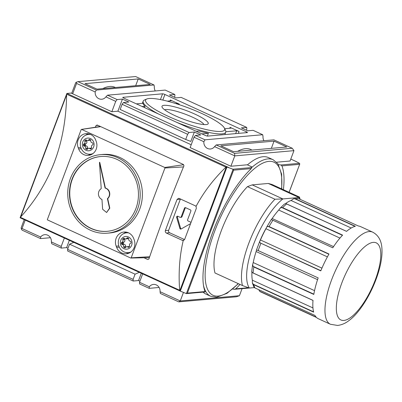 <?xml version="1.0" encoding="UTF-8"?>
<svg xmlns="http://www.w3.org/2000/svg" width="402" height="402" viewBox="0 0 402 402"><rect width="100%" height="100%" fill="white"/><g stroke="black" fill="none" stroke-linecap="round" stroke-linejoin="round"><path stroke-width="0.6" d="M88.917 139.735A0.749 0.688 85 0 1 89.701 139.454A5.256 4.824 85 0 1 90.36 139.76A0.749 0.688 85 0 1 90.736 140.569A1.874 1.724 -95 0 0 92.314 142.8A0.749 0.688 85 0 1 92.942 143.403A5.256 4.824 85 0 1 93.038 144.172A0.749 0.688 85 0 1 92.581 144.921A1.874 1.724 -95 0 0 91.616 147.494A0.749 0.688 85 0 1 91.46 148.373A5.256 4.824 85 0 1 90.892 148.846A0.749 0.688 85 0 1 90.068 148.78A1.874 1.724 -95 0 0 87.52 149.122A0.749 0.688 85 0 1 86.737 149.403A5.256 4.824 85 0 1 86.073 149.102A0.749 0.688 85 0 1 85.701 148.288A1.874 1.724 -95 0 0 84.124 146.057A0.749 0.688 85 0 1 83.495 145.459A5.256 4.824 85 0 1 83.4 144.685A0.749 0.688 85 0 1 83.852 143.941A1.874 1.724 -95 0 0 84.822 141.363A0.749 0.688 85 0 1 84.978 140.484A5.256 4.824 85 0 1 85.541 140.017A0.749 0.688 85 0 1 86.37 140.082A1.874 1.724 -95 0 0 88.917 139.735L90.118 139.63M90.556 139.916A1.874 1.724 85 0 1 89.571 140.368L87.651 140.534M86.832 140.393A0.749 0.688 -95 0 0 86.742 141.197A1.874 1.724 85 0 1 85.777 143.77A0.749 0.688 -95 0 0 85.319 144.514A5.256 4.824 -95 0 0 85.42 145.288A0.749 0.688 -95 0 0 86.048 145.886A1.874 1.724 85 0 1 87.626 148.117A0.749 0.688 -95 0 0 87.802 148.77M88.787 148.323L90.711 148.152A1.874 1.724 85 0 1 91.53 148.298M126.896 238.14A0.749 0.688 85 0 1 127.68 237.858A5.256 4.824 85 0 1 128.344 238.16A0.749 0.688 85 0 1 128.715 238.974A1.874 1.724 -95 0 0 130.293 241.205A0.749 0.688 85 0 1 130.921 241.803A5.256 4.824 85 0 1 131.017 242.577A0.749 0.688 85 0 1 130.565 243.326A1.874 1.724 -95 0 0 129.595 245.898A0.749 0.688 85 0 1 129.439 246.778A5.256 4.824 85 0 1 128.876 247.245A0.749 0.688 85 0 1 128.047 247.18A1.874 1.724 -95 0 0 125.499 247.526A0.749 0.688 85 0 1 124.715 247.808A5.256 4.824 85 0 1 124.057 247.501A0.749 0.688 85 0 1 123.68 246.692A1.874 1.724 -95 0 0 122.102 244.461A0.749 0.688 85 0 1 121.479 243.858A5.256 4.824 85 0 1 121.379 243.089A0.749 0.688 85 0 1 121.836 242.341A1.874 1.724 -95 0 0 122.801 239.768A0.749 0.688 85 0 1 122.957 238.888A5.256 4.824 85 0 1 123.525 238.416A0.749 0.688 85 0 1 124.349 238.481A1.874 1.724 -95 0 0 126.896 238.14L128.097 238.034M128.534 238.321A1.874 1.724 85 0 1 127.555 238.768L125.63 238.939M124.811 238.793A0.749 0.688 -95 0 0 124.726 239.597A1.874 1.724 85 0 1 123.756 242.175A0.749 0.688 -95 0 0 123.303 242.919A5.256 4.824 -95 0 0 123.399 243.692A0.749 0.688 -95 0 0 124.027 244.29A1.874 1.724 85 0 1 125.605 246.521A0.749 0.688 -95 0 0 125.786 247.175M126.766 246.727L128.69 246.557A1.874 1.724 85 0 1 129.509 246.702M90.676 134.489A9.944 9.135 -95 0 0 88.586 134.414A9.944 9.135 -95 0 0 80.36 145.122A9.944 9.135 -95 0 0 90.334 154.227A9.944 9.135 -95 0 0 93.018 153.534A9.944 9.135 -95 0 0 93.058 153.514M90.425 138.559A6.382 5.859 -95 0 0 82.355 144.378A6.382 5.859 -95 0 0 90.5 150.338A6.382 5.859 -95 0 0 94.083 144.479A6.382 5.859 -95 0 0 90.425 138.559M128.66 232.894A9.944 9.135 -95 0 0 126.565 232.813A9.944 9.135 -95 0 0 118.339 243.527A9.944 9.135 -95 0 0 128.313 252.632A9.944 9.135 -95 0 0 130.997 251.938A9.944 9.135 -95 0 0 131.037 251.918M128.404 236.959A6.382 5.859 -95 0 0 120.334 242.783A6.382 5.859 -95 0 0 128.479 248.743A6.382 5.859 -95 0 0 132.062 242.883A6.382 5.859 -95 0 0 128.404 236.959M78.676 149.001L78.209 147.785A10.321 9.482 85 0 1 86.038 133.63A10.321 9.482 85 0 1 95.686 140.042L96.158 141.258A10.321 9.482 85 0 1 88.324 155.413A10.321 9.482 85 0 1 78.676 149.001L81.345 148.765M88.028 154.112A10.321 9.482 -95 0 0 90.52 154.926M88.284 133.72A10.321 9.482 -95 0 0 85.616 135.238M116.66 247.406L116.188 246.185A10.321 9.482 85 0 1 124.022 232.034A10.321 9.482 85 0 1 133.67 238.446L134.137 239.662A10.321 9.482 85 0 1 126.308 253.813A10.321 9.482 85 0 1 116.66 247.406L119.324 247.17M126.007 252.516A10.321 9.482 -95 0 0 128.499 253.33M126.263 232.125A10.321 9.482 -95 0 0 123.595 233.642M99.455 162.343L105.093 188.066A6.005 5.517 85 0 1 109.324 192.608A6.005 5.517 85 0 1 107.414 198.648L109.515 208.216L106.605 212.492L102.626 209.266L101.962 199.482A6.005 5.517 85 0 1 98.45 194.272A6.005 5.517 85 0 1 101.229 188.654L99.455 162.343L99.751 162.313L105.389 188.041L105.093 188.066M105.389 188.041A6.005 5.517 85 0 1 109.62 192.583A6.005 5.517 85 0 1 107.711 198.623L107.414 198.648M107.711 198.623L109.806 208.186L109.515 208.216M109.806 208.186L106.605 212.492M137.514 209.286A39.411 36.2 -95 0 0 100.485 154.659A39.411 36.2 -95 0 0 67.898 197.106A39.411 36.2 -95 0 0 107.424 233.175A39.411 36.2 -95 0 0 137.514 209.286M100.485 154.659L102.706 154.463A39.411 36.2 85 0 1 139.735 209.09A39.411 36.2 85 0 1 109.64 232.979L107.424 233.175M135.916 208.553A37.537 34.477 -95 0 0 100.651 156.529A37.537 34.477 -95 0 0 69.616 196.95A37.537 34.477 -95 0 0 107.259 231.306A37.537 34.477 -95 0 0 135.916 208.553M100.801 156.514A37.537 34.477 -95 0 0 69.913 196.925A37.537 34.477 -95 0 0 107.404 231.296M81.641 129.424L164.74 167.473A0.402 0.372 85 0 1 164.946 168.001L131.188 257.808A0.402 0.372 85 0 1 130.71 258.019L47.607 219.969A0.402 0.372 85 0 1 47.401 219.442L81.159 129.64A0.402 0.372 85 0 1 81.641 129.424L100.721 126.635M316.485 317.464L260.476 291.822L259.632 291.264L258.772 289.706M253.069 272.933L313.012 300.379A50.672 17.763 114.6 0 0 313.65 312.138L253.722 284.696L252.386 283.058L253.958 287.068L255.004 287.978L314.937 315.419A50.672 17.763 114.6 0 0 318.289 318.706L330.434 324.263A50.672 17.763 -65.4 0 1 335.379 270.797A50.672 17.763 -65.4 0 1 372.624 232.12C378.292 235.1 381.387 240.431 381.9 248.119C382.292 253.491 381.684 259.546 380.076 266.275C374.86 288.219 360.966 312.017 348.881 320.63C345.418 323.339 341.655 324.947 337.585 325.449L330.434 324.263M314.942 315.424L255.004 287.978A50.672 17.763 -65.4 0 1 253.722 284.696M252.386 283.058L252.355 280.189A48.044 16.844 -65.4 0 1 251.928 272.335L251.928 272.149M252.175 272.45L251.928 272.335C251.531 271.255 251.662 271.34 252.32 272.591L313.012 300.374M252.32 272.591L253.084 272.938A50.672 17.763 -65.4 0 1 253.863 266.988L253.139 266.37L252.617 264.722L253.215 262.561A48.044 16.844 -65.4 0 1 256.124 251.526L256.486 250.009L257.506 250.28M257.511 250.285L318.158 277.898A50.672 17.763 114.6 0 0 313.796 294.43L253.863 266.988M260.159 242.888L259.612 241.687L260.461 239.984A48.044 16.844 -65.4 0 1 265.933 228.723L266.787 226.919L268.159 226.411L269.059 226.572L328.987 254.014A50.672 17.763 114.6 0 0 320.796 270.878L260.159 242.888L320.871 270.687M272.29 219.979L271.255 219.587L272.159 218.507A48.044 16.844 -65.4 0 1 278.722 210.04L280.124 208.166L281.722 207.522L282.671 207.673L342.604 235.115A50.672 17.763 114.6 0 0 332.776 247.798L272.305 219.984M285.551 203.603A48.044 16.844 -65.4 0 1 291.068 200.482L293.746 198.699L295.43 198.829L355.358 226.266A50.672 17.763 114.6 0 0 346.529 231.371L286.596 203.935L285.822 203.613L285.169 203.889M295.43 198.829A50.672 17.763 -65.4 0 1 298.435 198.563L358.368 225.999L298.435 198.563L293.746 198.699M260.476 291.822L316.49 317.469M282.671 207.673A50.672 17.763 -65.4 0 1 286.596 203.935L285.822 203.613M372.624 232.12L360.478 226.557A50.672 17.763 114.6 0 0 358.363 225.999M252.2 184.88L282.882 198.93L274.948 199.226L247.456 186.639L252.2 184.88L268.29 183.458L271.988 184.473L299.475 197.06L300.148 199.347M299.475 197.06L298.972 197.508L282.882 198.93A52.551 18.422 -65.4 0 0 253.476 244.607A52.551 18.422 -65.4 0 0 249.386 288.043L254.386 287.601M268.29 183.458L298.972 197.508A52.551 18.422 -65.4 0 1 299.967 199.261M247.456 186.639A56.305 19.738 -65.4 0 0 215.005 272.983L242.491 285.571L249.386 288.043M259.511 241.934A39.411 13.814 -65.4 0 1 266.375 227.808M242.491 285.571A56.305 19.738 -65.4 0 1 274.948 199.226M95.354 127.233A563.031 197.362 -65.4 0 1 96.058 125.53L97.214 125.032L183.513 164.544L183.955 165.775A563.031 197.362 114.6 0 0 148.901 259.034L147.81 259.526L143.956 257.762M97.942 125.364L96.058 125.53M25.205 220.105L22.045 228.507L21.291 228.974L21.185 227.713L24.215 219.653M71.692 93.349L75.717 82.641L76.47 82.179L76.571 83.44L72.677 93.802L111.831 111.731L117.897 111.193L191.201 144.755M66.868 93.445L66.626 94.827C65.817 143.263 50.526 183.95 20.748 216.884L20.1 217.733L66.868 93.445A0.749 0.261 -65.4 0 1 66.908 93.44L71.079 93.068L72.677 93.802M22.045 228.507L40.657 237.029L40.517 238.587L22.135 230.17L21.291 228.974M68.003 248.265L66.616 247.627L61.29 248.099L51.702 243.707L51.376 241.939A6.568 6.035 -95 0 0 44.788 234.667A6.568 6.035 -95 0 0 40.657 237.029M51.376 241.939L61.199 246.436L64.36 238.034M155.293 90.963A6.568 6.035 85 0 1 154.343 86.737L154.016 84.968L135.64 76.551L77.963 81.646L96.339 90.063L95.184 91.963L76.571 83.44M263.968 140.72A6.568 6.035 85 0 1 263.014 136.494L262.692 134.725L253.104 130.333L247.778 130.806L241.386 127.876L246.712 127.409L181.186 97.405L175.865 97.877L169.468 94.947L174.795 94.48L174.885 96.143L174.473 97.239M76.47 82.179L77.963 81.646M203.975 124.575A21.482 3.935 20.6 0 0 187.01 114.851A21.482 3.935 20.6 0 0 165.709 109.535A21.482 3.935 20.6 0 0 164.579 109.766M206.136 124.58A24.693 4.528 -159.4 0 1 181.478 118.404A24.693 4.528 -159.4 0 1 162.106 107.208A24.693 4.528 -159.4 0 1 186.704 110.716A24.693 4.528 -159.4 0 1 207.522 124.278A24.693 4.528 -159.4 0 1 206.136 124.58M224.452 128.203A42.225 7.738 -159.4 0 1 221.07 131.419A42.225 7.738 -159.4 0 1 171.714 117.871A42.225 7.738 -159.4 0 1 146.785 99.008A42.225 7.738 -159.4 0 1 187.834 107.711A42.225 7.738 -159.4 0 1 224.452 128.203L225.552 130.514A44.104 8.08 -159.4 0 1 225.743 132.198A44.104 8.08 -159.4 0 1 222.015 133.876A44.104 8.08 -159.4 0 1 176.785 122.369M158.433 113.967A44.104 8.08 -159.4 0 1 143.177 101.163A44.104 8.08 -159.4 0 1 144.429 100.023L146.785 99.008M144.539 107.605L145.052 106.244A44.104 8.08 -159.4 0 1 142.876 103.294L136.378 103.867M207.357 136.082L208.402 133.293A44.104 8.08 -159.4 0 1 199.07 130.977L196.146 131.233M167.272 101.138L171.192 100.791A1.874 0.342 20.6 0 0 171.352 100.721A1.874 0.342 20.6 0 0 170.332 99.997L179.282 104.093A1.874 0.342 20.6 0 0 176.945 103.43L175.694 103.54M224.693 128.715L230.964 128.158A1.874 0.342 20.6 0 0 231.12 128.087A1.874 0.342 20.6 0 0 230.105 127.364L239.054 131.459A1.874 0.342 20.6 0 0 236.718 130.796L225.839 131.755M145.052 106.244L142.127 106.505M205.306 135.429L123.801 98.113A1.874 0.342 -159.4 0 1 122.781 97.384A1.874 0.342 -159.4 0 1 122.942 97.314L162.579 93.812A1.874 0.342 -159.4 0 1 164.915 94.48L246.421 131.796A1.874 0.342 -159.4 0 1 247.436 132.524A1.874 0.342 -159.4 0 1 247.28 132.595L207.643 136.097A1.874 0.342 -159.4 0 1 205.306 135.429M208.402 133.293L201.899 133.871M274.058 141.137L286.842 146.991L233.602 151.695L220.819 145.841L274.058 141.137L271.345 148.363M237.582 151.343A75.068 26.316 -65.4 0 1 250.778 149.494L252.024 150.067M138.218 78.943L150.202 84.43L96.962 89.133L84.973 83.646L138.218 78.943L135.67 85.716M102.741 88.626A75.068 26.316 -65.4 0 1 114.932 87.299L115.384 87.505M139.303 272.345L135.062 274.184L69.541 244.18L73.777 242.346M111.831 111.731L115.726 101.364L117.118 99.575L122.439 99.103L128.831 102.033L123.509 102.5L122.118 104.294L120.173 109.475L185.694 139.474L190.819 141.434L194.357 132.032L200.749 134.956L195.427 135.429L194.035 137.223L190.141 147.584L230.894 166.242L247.245 164.795L252.039 166.991L251.536 167.559L251.436 167.167M246.712 127.409L246.803 129.067L246.386 130.168M230.894 166.242L234.788 155.881L214.578 146.624L216.201 144.941L234.577 153.353L234.788 155.881L293.947 150.655L290.053 161.016L276.596 162.202M278.556 164.77A75.445 26.447 -65.4 0 0 278.496 164.654L280.913 164.966L281.943 165.89A77.325 27.105 -65.4 0 1 283.395 189.694M289.088 192.302L299.756 164.056L299.53 163.323L295.515 161.237M294.636 160.835L294.314 160.684M240.019 284.435A77.325 27.105 -65.4 0 1 235.723 288.857L234.175 289.309L232.788 289.028M139.921 281.189L138.529 280.556L133.208 281.023L133.117 279.365L135.062 274.184M138.529 280.556L141.278 273.249M204.115 288.556A75.445 26.447 -65.4 0 0 205.301 291.339L204.985 291.385M204.799 291.907L205.05 291.566L187.392 293.123L186.382 293.601L179.925 290.947L179.659 290.254C178.362 272.732 179.553 256.139 183.242 240.481A1.874 1.708 80.9 0 1 182.332 240.351L166.353 233.034C165.418 232.487 165.091 231.668 165.378 230.577A563.031 197.362 -65.4 0 1 177.061 199.492L178.513 198.352L179.332 198.498L195.317 205.814A1.874 1.734 89.3 0 1 196.04 206.432L196.357 208.261L184.674 239.351L183.242 240.481M196.04 206.432C203.553 192.297 213.517 179.197 225.944 167.126L226.718 166.609L226.949 167.036L180.347 291.018M226.949 167.036L232.924 169.202L233.607 170.162L187.392 293.123M122.439 99.103L117.897 111.193M185.694 139.474L187.644 134.293L189.03 132.499L194.357 132.032M195.427 135.429L205.015 139.821L203.859 141.715A6.568 6.035 -95 0 0 210.447 148.986A6.568 6.035 -95 0 0 214.578 146.624M203.859 141.715L194.035 137.223M187.644 134.293L122.118 104.294M123.509 102.5L189.03 132.499M115.726 101.364L105.907 96.872L107.525 95.184L117.118 99.575M262.692 134.725L205.015 139.821M174.795 94.48L165.207 90.088L107.525 95.184M142.665 273.888L139.509 282.289L139.6 283.953L149.187 288.34L159.102 287.465M69.541 244.18L67.591 249.361L67.682 251.024L133.208 281.023M66.616 247.627L69.36 240.321M61.29 248.099L61.199 246.436M183.453 292.46L180.262 300.947L178.754 301.877L236.431 296.782L239.416 295.721L242.059 288.701M67.591 249.361L133.117 279.365M139.509 282.289L149.328 286.787L149.187 288.34M185.553 207.663A0.94 0.864 -95 0 0 185.201 208.11L181.955 216.743A0.94 0.864 85 0 1 181.237 217.311L180.498 217.376A0.94 0.864 -95 0 0 181.217 216.809L184.463 208.176A0.94 0.864 85 0 1 185.583 207.678L190.377 209.874A0.94 0.864 85 0 1 190.855 211.1L187.608 219.738A0.94 0.864 -95 0 0 188.081 220.964L190.372 222.015A0.94 0.864 85 0 1 190.905 222.773M190.583 223.618A0.94 0.864 85 0 1 190.453 223.713L181.106 228.984A0.94 0.864 85 0 1 179.88 228.421L176.654 217.397A0.94 0.864 85 0 1 177.805 216.261L180.091 217.306A0.94 0.864 -95 0 0 180.498 217.376M177.774 216.246A0.94 0.864 -95 0 0 177.398 217.331L180.619 228.356A0.94 0.864 -95 0 0 181.146 228.959M180.433 199A1.874 1.724 -95 0 0 180.342 199.201L168.654 230.291A1.874 1.724 -95 0 0 169.604 232.748L184.558 239.592M203.462 285.234A75.068 26.316 -65.4 0 0 210.648 296.254L205.854 294.058A75.068 26.316 -65.4 0 1 203.095 292.143M247.441 164.885A75.068 26.316 -65.4 0 1 268.355 157.544L273.149 159.74L277.842 163.689L281.636 174.156L281.782 188.955M252.989 287.726L234.175 289.309M251.466 167.493A75.445 26.447 -65.4 0 1 252.039 166.991M205.05 291.566A77.325 27.105 -65.4 0 1 251.27 168.599L251.536 167.559L232.924 169.202M239.416 295.721L180.262 300.947L160.051 291.696A6.568 6.035 -95 0 0 153.463 284.425A6.568 6.035 -95 0 0 149.328 286.787M226.311 167.006L179.855 290.606M226.753 166.609L180.016 290.953M179.885 290.912L20.165 217.783A0.749 0.261 -65.4 0 1 20.135 217.783L179.925 290.947M293.947 150.655L292.259 148.263L273.878 139.846L216.201 144.941M178.754 301.877L160.373 293.465L160.051 291.696M154.016 84.968L96.339 90.063M50.426 237.708L40.517 238.587M292.259 148.263L234.577 153.353M95.184 91.963A6.568 6.035 -95 0 0 101.771 99.234A6.568 6.035 -95 0 0 105.907 96.872M85.541 140.017L86.189 139.956M84.978 140.484L86.711 140.328M84.822 141.363L86.742 141.197M83.852 143.941L85.777 143.77M83.4 144.685L85.319 144.514M83.495 145.459L85.42 145.288M84.124 146.057L86.048 145.886M85.701 148.288L87.626 148.117M86.073 149.102L87.631 148.961M86.737 149.403L87.279 149.353M90.068 148.78L91.103 148.685M123.525 238.416L124.173 238.361M122.957 238.888L124.69 238.733M122.801 239.768L124.726 239.597M121.836 242.341L123.756 242.175M121.379 243.089L123.303 242.919M121.479 243.858L123.399 243.692M122.102 244.461L124.027 244.29M123.68 246.692L125.605 246.521M124.057 247.501L125.615 247.366M124.715 247.808L125.263 247.758M128.047 247.18L129.087 247.089M78.209 147.785L80.857 147.549M116.188 246.185L118.841 245.954M183.578 164.719L164.74 167.473M183.488 166.905L164.946 168.001M149.69 256.712L131.188 257.808M259.632 291.264L316.178 317.153M252.355 280.189L312.947 307.932M252.943 284.078L313.575 311.836M253.215 262.561L314.54 290.636M253.139 266.37L313.841 294.163M256.124 251.526L317.565 279.656M260.461 239.984L321.947 268.134M265.933 228.723L327.404 256.868M268.159 226.411L328.876 254.21M272.159 218.507L333.554 246.617M278.722 210.04L339.951 238.074M281.722 207.522L342.414 235.311M291.068 200.482L351.202 228.014M294.45 198.623L355.016 226.356M258.225 250.461A50.672 17.763 -65.4 0 1 260.863 243.441M269.059 226.572A50.672 17.763 -65.4 0 1 272.847 220.361M343.891 320.439A42.416 14.869 -65.4 0 1 351.423 263.174A42.416 14.869 -65.4 0 1 380.372 260.617A42.416 14.869 -65.4 0 1 343.891 320.439M176.774 103.877L176.945 103.43M235.652 133.62L236.718 130.796M170.332 99.997L169.996 100.897M179.282 104.093L179.086 104.626M230.105 127.364L229.763 128.263M239.054 131.459L238.331 133.384M246.421 131.796L246.079 132.7M164.915 94.48L162.81 100.073M294.224 160.644L290.782 159.071M299.53 163.323L280.913 164.966M296.339 161.614L294.299 160.679M181.086 291.46L180.202 291.058M226.718 166.609L66.908 93.44M228.833 167.579L226.793 166.644M162.579 93.812L160.413 99.575M184.463 208.176L185.201 208.11M181.217 216.809L181.955 216.743M176.654 217.397L177.398 217.331M179.88 228.421L180.619 228.356M168.654 230.291L165.378 230.577M169.604 232.748L166.353 233.034M180.342 199.201L177.061 199.492M183.98 240.205L182.332 240.351M66.712 94.224L225.944 167.126M20.432 217.351L179.659 290.254M251.602 167.634A75.068 26.316 -65.4 0 1 273.149 159.74M238.195 283.601A73.194 25.658 -65.4 0 1 218.18 296.083A73.194 25.658 -65.4 0 1 229.889 199.407A73.194 25.658 -65.4 0 1 281.571 188.86M299.601 164.333L281.943 165.89M248.476 287.726L235.723 288.857M233.1 169.302L186.382 293.601M66.626 94.827L20.748 216.884M251.27 168.599L233.607 170.162M90.189 134.268L88.586 134.414M92.299 154.056L90.334 154.227M128.168 232.673L126.565 232.813M130.278 252.456L128.313 252.632M130.861 258.049L149.368 257.647M81.44 129.399L100.334 126.459M252.677 272.807L313.007 300.435M286.294 203.754L346.559 231.346M251.707 271.596L252.617 264.722M256.486 250.009L259.612 241.687M266.787 226.919L271.255 219.587M280.124 208.166L284.636 203.864M143.177 101.163L142.358 103.339M225.743 132.198L224.854 134.575M210.648 296.254L216.748 297.219L227.055 293.289L238.401 283.696M204.975 291.978L186.553 293.601M299.756 164.056L289.133 192.322M290.787 159.056L294.279 160.654M294.465 160.74L295.927 161.408M180.111 291.033L181.573 291.701"/></g></svg>
